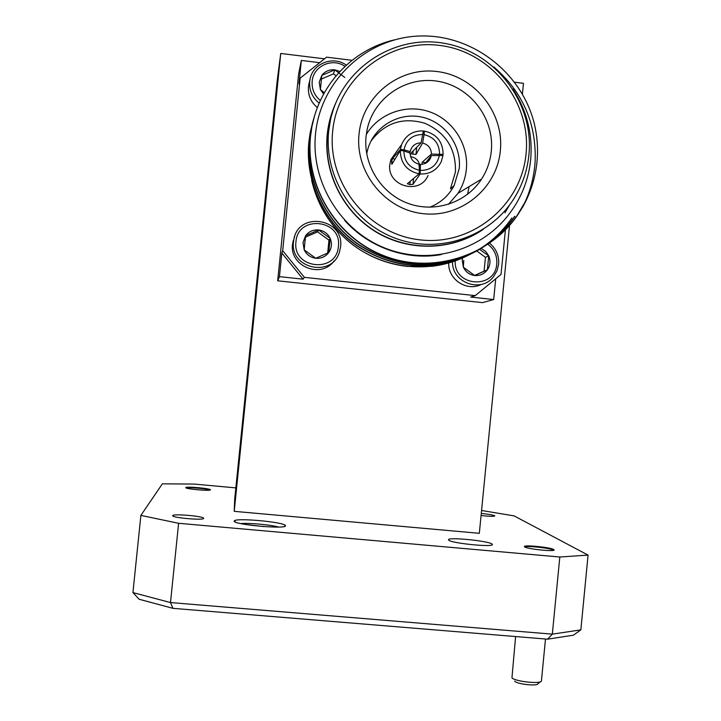 <?xml version="1.0" encoding="UTF-8"?>
<svg xmlns="http://www.w3.org/2000/svg" width="721" height="721" viewBox="0 0 721 721"><rect width="100%" height="100%" fill="white"/><g stroke="black" fill="none" stroke-linecap="round" stroke-linejoin="round"><path stroke-width="1.08" d="M540.308 681.823L537.911 683.706C537.857 686.437 516.786 684.157 514.776 681.21L514.704 681.129M515.614 636.553L511.955 677.776C514.479 681.489 541.399 684.391 541.417 680.948L541.435 680.822M481.286 513.433C488.234 514.163 492.677 514.92 494.588 515.722L494.804 515.966C493.741 516.551 489.162 516.407 481.078 515.542M172.707 515.623C172.995 513.487 204.557 516.272 203.646 518.345L203.637 518.372C203.98 520.571 171.706 517.777 172.698 515.686L172.707 515.623M263.544 526.564L245.05 524.401M234.226 521.094L234.343 520.841C236.173 517.642 284.38 522.085 285.363 525.537L285.417 525.645C288.012 529.575 232.73 524.672 234.226 521.094M448.732 540.173L448.48 539.732C447.975 536.884 488.306 540.858 492.037 544.022L492.416 544.562C493.146 547.464 451.418 543.274 448.732 540.173M309.363 82.239L308.444 86.736C307.867 95.145 310.832 102.085 317.339 107.573M344.989 66.422C332.516 57.274 313.148 66.053 312.175 81.365C311.643 89.08 314.365 95.451 320.34 100.489M319.16 103.112C312.265 97.524 309.111 90.341 309.697 81.581L309.931 79.896C312.184 63.637 333.093 55.238 346.341 65.178M339.915 71.487L334.769 69.838C329.425 69.369 325.099 71.226 321.818 75.399L319.205 82.221L320.394 89.503L323.585 94.054M344.773 77.48L334.769 69.838L321.818 75.399L320.394 89.503L324.279 92.802M294.673 236.425L292.537 244.068C289.193 266.364 321.35 279.27 334.102 260.858M295.952 241.796C292.203 268.969 336.716 273.737 338.383 246.438C342.169 219.391 297.728 214.416 295.952 241.796M340.555 246.915L339.483 251.953C332.183 278.081 289.554 268.753 293.501 241.76L293.862 239.399C298.521 210.856 344.674 218.409 340.555 246.915M303.009 242.571L304.199 249.863C306.587 254.711 310.445 257.523 315.771 258.289C321.142 258.677 325.468 256.766 328.758 252.539C331.741 248.096 332.21 243.383 330.182 238.39C327.803 233.55 323.954 230.738 318.628 229.963C313.265 229.557 308.93 231.468 305.632 235.695L303.009 242.571M304.821 242.959L304.199 249.863L315.771 258.289L328.758 252.539L330.182 238.39L318.628 229.963L305.632 235.695L304.821 242.959M448.759 262.877C447.759 279.333 466.848 291.96 481.249 284.435M455.212 260.84C453.581 286.922 495.309 289.779 496.769 263.787C497.274 255.748 494.345 249.268 487.982 244.356M489.631 243.229C496.183 248.691 499.184 255.685 498.626 264.219L497.066 270.627L493.786 276.323C481.646 293.474 451.752 282.983 452.527 261.741M462.558 257.965L462.206 260.002L463.378 267.212C465.712 271.997 469.479 274.773 474.697 275.521C479.943 275.9 484.161 274.007 487.369 269.825C490.28 265.427 490.74 260.768 488.748 255.838L485.72 251.458L481.313 248.52M463.756 260.353L463.378 267.212L474.697 275.521L487.369 269.825L488.748 255.838L480.15 249.817M469.047 186.64L467.641 194.282M330.912 117.965L330.11 119.623M330.416 118.46L331.2 116.775M469.065 254.874C457.511 260.849 445.236 264.652 432.249 266.274L407.365 266.428C387.393 264.147 369.224 256.964 352.857 244.87C331.498 228.052 317.754 206.512 311.652 180.259M312.824 121.696L310.219 132.457L308.84 141.974C304.884 181.548 324.08 223.249 356.967 245.834C393.639 269.14 431.473 271.916 470.471 254.18M313.284 120.155L310.309 132.141L308.93 141.667C304.956 181.494 324.369 223.402 357.58 245.978C394.594 269.239 432.645 271.754 471.732 253.531M313.635 118.938L310.994 129.816L309.606 139.441C305.587 179.682 325.225 222.032 358.806 244.825C396.235 268.293 434.682 270.79 474.148 252.314M314.104 117.37L311.093 129.492L309.706 139.126C305.677 179.394 325.315 221.78 358.896 244.608C396.325 268.122 434.799 270.663 474.301 252.242M314.464 116.126L311.796 127.121L310.39 136.846C305.425 187.478 336.95 238.732 385.393 256.514C432.618 274.35 489.775 256.171 517.552 214.813L524.987 202.259M394.351 39.88C352.875 49.497 319.935 84.15 311.896 126.788L310.49 136.53C305.515 187.226 337.086 238.552 385.591 256.361C432.879 274.223 490.118 256.018 517.921 214.597L522.779 206.837C530.629 192.895 535.361 177.916 536.974 161.91C538.217 148.896 537.298 135.99 534.198 123.219C521.247 71.794 471.282 33.662 418.595 36.05C366.07 38.15 319.908 81.41 315.401 135.142C311.175 182.719 340.772 230.675 385.167 248.168C429.644 265.851 482.655 250.737 510.369 212.398L513.794 207.513C523.257 192.994 528.881 177.051 530.656 159.692C532.855 134.205 526.934 110.646 512.901 89.025M352.857 244.87C386.844 270.159 432.24 273.881 469.218 254.801M471.885 253.45L473.012 252.864M473.165 252.774C488.739 244.383 501.636 232.784 511.874 217.985M474.301 252.233C490.523 243.716 503.925 231.811 514.497 216.516M474.463 252.161C490.776 243.617 504.24 231.675 514.866 216.309M483.25 229.377C452.238 250.701 409.158 251.944 376.155 232.063C343.169 212.163 323.368 172.824 327.226 134.521C328.325 123.751 331.083 113.467 335.472 103.653M522.779 206.837C530.016 192.507 534.144 177.312 535.144 161.27C536.433 123.219 522.653 91.783 493.822 66.972M478.338 232.279C447.011 251.196 405.319 250.566 373.793 230.323C342.295 210.054 323.711 171.769 327.442 134.548L329.263 123.165L333.462 109.087M328.668 131.276L330.506 119.74C341.421 68.531 394.36 33.734 445.227 43.485C496.201 52.597 534.243 103.536 528.917 154.853C527.285 170.877 522.184 185.639 513.622 199.149C489.541 237.065 439.278 254.216 396.253 238.588C353.173 223.195 323.918 176.978 328.668 131.276M332.687 131.051C337.599 78.553 388.132 38.519 439.693 45.423C491.334 51.552 531.467 102.265 526.051 153.834C521.382 205.476 472.192 245.942 420.379 239.895C368.485 234.613 327.001 183.467 332.687 131.051M500.329 150.806C496.904 188.632 460.827 218.157 422.984 213.65C385.086 209.703 354.903 172.373 359.031 134.16C362.6 95.875 399.398 66.575 437.097 71.541C474.86 75.939 504.321 113.044 500.329 150.806M366.061 136.413C363.132 164.875 381.247 193.67 408.086 203.394C434.88 213.263 466.361 202.745 481.565 179.087C487.017 170.58 490.262 161.27 491.298 151.149C494.669 118.92 470.66 86.98 438.692 81.419C406.788 75.462 373.839 97.425 367.16 129.419L366.061 136.413M448.444 204.358L457.988 193.318C462.666 186.018 465.46 178.024 466.352 169.345C468.848 144.804 453.085 120.001 429.716 111.854C406.392 103.572 378.949 113.287 366.286 134.494M366.683 153.681L368.016 148.355C374.911 125.95 399.389 111.926 422.164 117.172C444.992 122.182 461.647 145.3 459.232 168.516L454.122 185.621L450.427 188.803L455.447 171.995C456.096 148.986 445.902 132.736 424.867 123.264C402.706 116.865 384.726 122.84 370.927 141.19M454.122 185.621C448.624 195.797 440.504 203.007 429.752 207.242M428.031 175.446C419.874 195.652 386.636 186.099 389.827 164.388L390.98 159.413L397.109 150.878M425.129 163.487L431.302 155.601L443 155.484L441.198 161.819C436.755 170.291 429.734 174.338 420.145 173.977L412.998 184.36L409.843 184.576L407.365 183.711L419.081 173.851C406.788 170.958 400.534 163.162 400.317 150.491L391.827 164.388L391.656 161.639L392.395 158.728L400.425 149.409L401.588 144.624C405.761 135.16 413.016 130.6 423.344 130.943L421.082 142.857L410.348 153.789L412.881 154.123L413.205 150.842M423.11 133.34L424.417 131.069C436.665 133.998 442.901 141.776 443.109 154.411L442 155.366M422.028 164.289L422.182 162.189L425.823 162.613M392.395 158.728L395.063 159.035M420.145 173.977L420.496 164.334C425.138 164.307 428.49 162.225 430.554 158.07L431.302 155.601M420.496 164.334L419.135 166.389M410.114 153.122C410.402 158.953 413.358 162.631 418.964 164.154L419.433 170.273C409.285 167.84 404.102 161.387 403.886 150.905L410.114 153.122M553.809 550.222L553.674 550.141C550.817 548.185 527.105 545.536 524.636 546.888M524.708 546.933L524.383 546.527C524.041 544.67 550.565 547.374 553.737 549.51L554.125 549.961C554.566 551.844 527.412 549.042 524.708 546.933M210.036 490.064C207.765 488.766 188.605 487.054 186.09 487.928M185.775 487.603C185.838 486.215 211.109 488.505 210.406 489.838L210.406 489.847C210.739 491.28 185 488.973 185.766 487.639L185.775 487.603M234.226 511.342L280.739 53.462L277.234 80.464L234.685 499.256L234.226 511.342L479.33 533.315L509.531 225.403M140.874 515.398L178.61 523.293L170.489 602.558L552.331 634.147L559.811 557.009L588.066 555.098L580.856 629.866L573.402 635.192L547.572 639.185L172.941 608.335L139.063 599.232L132.934 592.59L140.874 515.398L162.369 483.827L194.237 484.079L235.839 487.883M319.655 62.673L301.342 60.429L298.972 83.897L300.161 78.156L282.686 250.683L304.37 277.342L475.265 295.628L501.032 274.431L505.412 229.846M301.342 60.429L298.611 74.128L277.675 280.802L482.574 302.631L493.678 299.539L495.715 278.802M279.442 276.648L303.09 279.171L281.839 253.044L279.442 276.648L277.675 280.802M475.265 295.628L470.678 297.079L493.678 299.539M352.109 60.312L326.586 57.166L300.161 78.156M401.976 253.332L402.435 253.404M441.378 254.558C406.743 260.912 368.467 247.429 344.575 220.247M504.916 212.794L509.594 204.989M381.021 246.429C390.971 250.845 401.137 253.693 411.52 254.955M443.109 154.411L431.446 154.069L422.182 162.189M424.417 131.069L424.056 134.638C434.186 137.098 439.35 143.551 439.558 153.997M416.684 147.291L415.972 154.447L422.614 143.037L424.056 134.638M415.972 154.447L412.881 154.123M400.425 149.409L403.994 149.833C406.265 139.649 412.601 134.548 422.993 134.512M409.158 152.78L410.267 151.59L403.994 149.833M393.206 162.108L391.629 161.919M400.317 150.491L403.886 150.905M419.081 173.851L419.433 170.273M410.159 181.377L409.843 184.576M413.584 178.511L412.998 184.36M439.459 155.069C437.205 165.226 430.888 170.336 420.505 170.399M421.082 142.857C416.26 142.902 412.845 145.119 410.844 149.508L410.267 151.59M431.446 154.069C431.158 148.247 428.211 144.57 422.614 143.037M419.757 165.442C418.703 160.404 415.647 157.475 410.6 156.655M474.562 275.44L484.097 271.15L485.449 257.352L476.806 250.98M484.097 271.15L487.369 269.825M485.449 257.352L488.748 255.838M327.667 253.053L328.965 240.156L317.573 231.847L305.452 237.182M328.965 240.156L330.182 238.39M317.573 231.847L318.628 229.963M336.094 75.777L333.499 73.848L321.395 79.049M333.499 73.848L334.769 69.838M304.37 277.342L303.09 279.171M281.839 253.044L282.686 250.683M514.65 82.212L523.473 83.303L522.41 94.081M280.739 53.462L324.486 58.834M559.811 557.009L178.61 523.293M481.574 510.495L514.091 515.885L588.066 555.098M132.934 592.59L170.489 602.558L172.941 608.335M547.572 639.185L552.331 634.147L580.856 629.866M240.706 523.581C248.898 522.77 270.781 524.78 278.594 527.051M545.491 639.013L541.426 680.903M284.209 526.501L285.363 525.537M235.307 522.013L234.343 520.841M235.046 520.463L234.911 521.815M329.263 123.165L330.506 119.74M457.988 193.318L481.565 179.087M390.98 159.413L401.588 144.624M426.138 162.982L430.554 158.07M293.862 239.399L292.888 241.742M309.931 79.896L308.669 85.087"/></g></svg>
